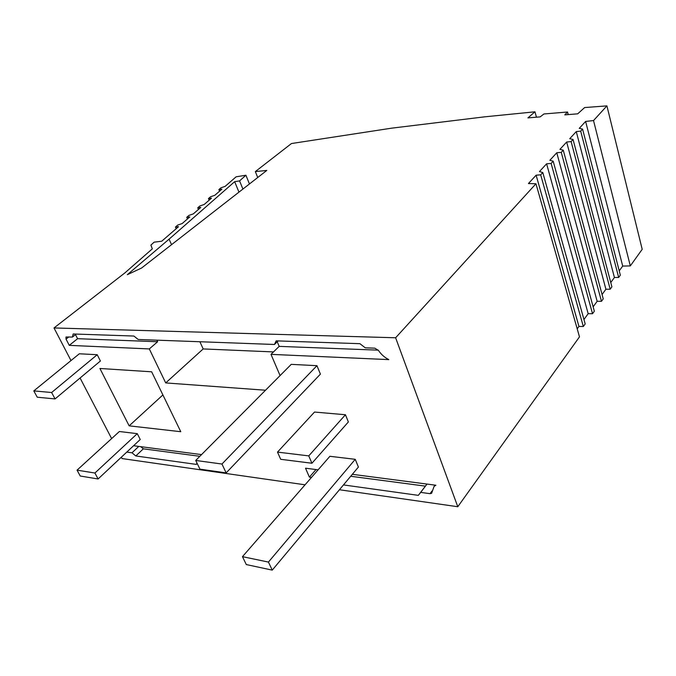 <?xml version="1.0" encoding="UTF-8"?>
<svg xmlns="http://www.w3.org/2000/svg" width="676" height="676" viewBox="0 0 676 676"><rect width="100%" height="100%" fill="white"/><g stroke="black" fill="none" stroke-linecap="round" stroke-linejoin="round"><path stroke-width="1.01" d="M176.191 228.699L175.456 227.043L178.54 226.663L161.716 241.222L154.12 242.16L150.892 245.109L152.32 248.861L124.823 272.952L54.004 327.953L70.997 360.57M339.428 489.745L457.787 506.73L579.484 336.859L535.958 183.754L528.429 183.551L536.119 175.194L540.682 174.831L583.329 326.5L578.943 326.423L577.203 328.823M121.325 457.204L122.035 458.556L305.053 484.81M593.528 120.565L606.913 105.878L642.2 249.317L630.311 265.913L593.528 120.565L585.619 121.443L579.256 128.356L582.577 129.065L580.692 131.127L618.667 277.447L614.416 277.498L610.766 282.534M585.619 121.443L622.706 266.065L630.311 265.913M622.706 266.065L619.224 270.856M582.577 129.065L620.331 275.132L618.667 277.447M605.899 289.243L566.665 142.028L571.119 141.588L573.054 139.467L611.898 286.844L610.183 289.218L605.899 289.243L602.071 294.525M597.153 301.302L556.779 152.768L561.266 152.345L563.26 150.173L603.237 298.868L601.479 301.31L597.153 301.302L593.139 306.845M588.171 313.689L546.597 163.82L551.126 163.423L553.179 161.184L594.339 311.222L592.531 313.732L588.171 313.689L583.954 319.511M540.682 174.831L542.794 172.524L585.188 323.922L583.329 326.5M55.069 398.925L51.621 392.511L33.8 390.897L37.248 397.209L55.069 398.925L100.403 361.001L97.217 354.714L79.32 353.785L33.8 390.897M111.633 438.589L80.072 378.002M51.621 392.511L97.217 354.714M457.787 506.73L395.621 337.772L54.004 327.953M395.621 337.772L535.958 183.754M542.794 172.524L539.456 171.569L546.597 163.82M553.179 161.184L549.841 160.296L556.779 152.768M563.26 150.173L559.922 149.345L566.665 142.028M573.054 139.467L569.724 138.707L576.273 131.592L580.692 131.127M606.913 105.878L584.613 107.56L577.71 113.83L564.798 114.878L567.527 112.005L543.952 113.974L540.149 116.889L527.922 117.886L534.961 111.81L484.633 116.838L391.556 128.178L291.457 143.54L255.342 171.586L266.809 170.436L141.571 268.026L127.341 274.676L169.068 239.16L234.656 181.675L239.566 180.906L245.912 175.236L236.135 176.799L225.142 186.356L220.942 187.818L218.889 189.593L221.905 189.153L214.799 195.305L210.557 196.775L208.445 198.592L211.478 198.169L204.186 204.482L199.893 205.969L197.73 207.836L200.789 207.422L193.302 213.895L188.959 215.399L186.737 217.309L189.812 216.92L182.131 223.562L177.737 225.074L175.456 227.043M536.448 117.193L534.961 111.81M257.725 177.518L255.342 171.586M238.966 192.136L234.656 181.675M242.912 189.06L239.566 180.906M171.552 244.661L169.068 239.16M249.452 183.956L245.912 175.236M186.737 217.309L187.455 218.956M197.73 207.836L198.431 209.459M208.445 198.592L209.129 200.206M218.889 189.593L219.556 191.19M568.212 114.607L567.527 112.005M571.119 141.588L610.183 289.218M614.416 277.498L576.273 131.592M561.266 152.345L601.479 301.31M551.126 163.423L592.531 313.732M578.943 326.423L536.119 175.194M345.444 414.743L314.517 412.056L277.498 452.1L280.701 459.3L311.932 463.246L348.368 421.959L345.444 414.743L308.763 455.886L277.498 452.1M195.719 460.457L291.246 364.356L316.959 365.682L320.416 374.124L226.156 472.896L199.944 469.152L195.719 460.457L221.956 464.032L226.156 472.896M242.464 556.661L329.896 456.292L355.246 459.317L358.407 467.048L272.251 570.121L246.301 564.561L242.464 556.661L268.431 562.077L272.251 570.121M137.279 433.654L119.382 431.516L77.039 470.158L80.233 476.014L98.104 478.971L140.236 439.493L137.279 433.654L94.91 473.023L77.039 470.158M280.075 375.594L270.991 354.359L388.818 359.615C384.576 357.469 381.129 354.41 378.467 350.447L374.859 348.174L365.251 347.819L359.902 343.687L276.188 340.856L274.439 344.481L138.174 339.479L133.907 336.04L73.16 333.978L72.425 337.062L65.986 337.003L66.045 339.124L69.273 345.36L149.311 348.926L165.704 382.92L265.533 390.229M318.1 469.837L305.51 468.189L309.397 477.129L311.501 477.417M343.467 484.92L418.326 495.356L420.692 492.39L430.029 493.674L431.609 493.303L434.068 486.424L435.893 485.233L352.331 474.315M201.541 454.61L133.578 445.729M126.784 452.092L131.989 452.802L135.808 455.962L196.353 464.404L196.969 463.035M99.921 368.479L129.15 425.846L180.779 431.71L151.652 371.808L99.921 368.479M129.15 425.846L162.899 394.936M311.932 463.246L308.763 455.886M316.959 365.682L221.956 464.032M355.246 459.317L268.431 562.077M98.104 478.971L94.91 473.023M72.425 337.062L76.16 334.088M75.492 334.62L77.588 338.693L157.635 341.743L156.883 340.163M69.273 345.36L77.588 338.693M149.311 348.926L157.635 341.743M165.704 382.92L203.18 348.934L199.885 341.743M273.484 351.926L203.18 348.934M274.439 344.481L278.115 340.924M277.236 341.769L279.18 346.374L378.256 350.151M279.18 346.374L270.991 354.359M309.397 477.129L316.005 469.567M418.326 495.356L426.978 484.067M350.709 476.259L425.339 486.128M420.692 492.39L427.012 484.067M135.808 455.962L143.329 448.83L199.851 456.3M140.701 446.659L143.329 448.83M131.989 452.802L138.783 446.405M66.045 339.124L68.817 336.927M430.029 493.674L432.015 491.021M434.068 486.424L435.048 485.123"/></g></svg>
